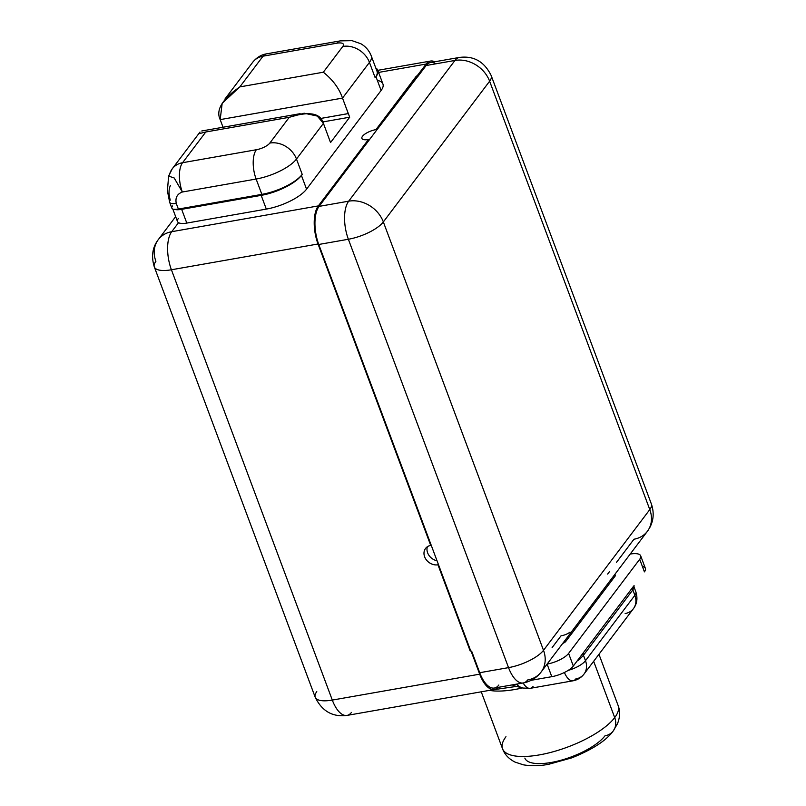 <?xml version="1.0" encoding="UTF-8"?>
<svg xmlns="http://www.w3.org/2000/svg" width="806" height="806" viewBox="0 0 806 806"><rect width="100%" height="100%" fill="white"/><g stroke="black" fill="none" stroke-linecap="round" stroke-linejoin="round"><path stroke-width="1.21" d="M376.321 130.572L319.065 206.386A28.643 12.795 80 0 0 318.763 244.47L431.089 544.906L430.716 545.41L318.027 243.996A28.643 12.795 -100 0 1 318.33 205.913L368.473 139.509L368.836 140.486L319.065 206.386L348.686 201.178L454.957 60.45L426.122 65.528L376.321 130.572L375.959 129.605A11.022 3.788 -20.5 0 0 361.894 138.42A11.022 3.788 -20.5 0 0 368.473 139.509L368.836 140.486L376.321 130.572L375.959 129.605L416.38 76.086L417.115 76.56L376.321 130.572M377.329 80.358A32.965 11.334 159.5 0 1 381.107 90.453L306.552 189.158A32.965 11.334 159.5 0 1 266.312 209.097L186.801 223.081A15.616 5.37 159.5 0 1 178.529 222.678L171.728 231.695L318.33 205.913L368.473 139.509A11.022 3.788 159.5 0 1 362.509 136.264A11.022 3.788 159.5 0 1 375.959 129.605L426.132 64.057L378.598 72.419L426.132 64.057L417.155 75.955L417.891 76.429L426.122 65.528A28.643 12.795 -100 0 1 430.585 62.505L459.42 57.438A28.643 12.795 80 0 0 454.957 60.45A28.643 23.666 37.1 0 1 489.625 81.215L383.344 221.932A28.643 9.843 159.5 0 1 348.373 239.261L318.763 244.47L470.744 650.956L438.343 564.291L437.96 564.784A11.022 9.098 37.1 0 1 424.631 556.805A11.022 9.098 37.1 0 1 430.716 545.41L318.027 243.996L171.416 269.768A28.643 9.843 159.5 0 1 154.319 266.927A28.643 9.843 -20.5 0 0 171.416 269.768A28.643 12.795 -100 0 1 171.728 231.695A28.643 23.666 -142.9 0 0 158.288 239.624A28.643 23.666 -142.9 0 0 155.901 261.325A28.643 9.843 -20.5 0 0 154.319 266.927C151.085 256.439 152.405 247.341 158.288 239.624A28.643 23.666 37.1 0 1 171.728 231.695A28.643 12.795 80 0 0 171.416 269.768L332.304 700.082L479.691 674.169L470.996 650.905L470.21 651.047L437.96 564.784L438.343 564.291L431.089 544.906L430.716 545.41A11.022 9.098 -142.9 0 0 425.548 548.453A11.022 9.098 -142.9 0 0 426.314 559.838A11.022 9.098 -142.9 0 0 437.96 564.784L470.21 651.047L470.996 650.905L479.691 674.169A28.643 12.795 80 0 0 498.078 687.387A28.643 12.795 80 0 1 494.38 689.503L346.993 715.416A28.643 12.795 80 0 0 351.456 712.403M172.464 205.973A11.022 3.788 -20.5 0 0 174.096 209.409L174.036 209.248A15.616 5.37 -20.5 0 0 181.662 209.338L186.801 223.081L266.312 209.097L261.174 195.364L181.662 209.338L186.801 223.081A15.616 5.37 159.5 0 1 178.529 222.678A15.616 5.37 159.5 0 1 177.481 221.529L172.816 209.056M170.288 200.16C168.585 194.175 168.625 189.289 170.409 185.511M223.03 127.237L220.179 119.61L223.03 127.237M178.348 218.476A15.616 5.37 -20.5 0 0 178.529 222.678L171.728 231.695L318.33 205.913A28.643 12.795 80 0 0 318.027 243.996L171.416 269.768L332.304 700.082A28.643 9.843 159.5 0 1 315.206 697.24A28.643 9.843 -20.5 0 0 332.304 700.082A28.643 12.795 80 0 0 346.993 715.416A28.643 12.795 -100 0 1 332.304 700.082L479.691 674.169A28.643 12.795 80 0 0 494.38 689.503M498.854 685.019A28.643 12.795 -100 0 1 479.701 672.708L508.536 667.63A28.643 9.843 -20.5 0 0 543.506 650.311A28.643 23.666 37.1 0 1 541.128 672.013A28.643 23.666 -142.9 0 1 527.688 679.952A28.643 12.795 80 0 1 523.225 682.964A28.643 12.795 -100 0 1 508.536 667.63L348.373 239.261A28.643 9.843 -20.5 0 0 383.344 221.932L543.506 650.311A28.643 9.843 159.5 0 1 508.536 667.63A28.643 12.795 80 0 0 523.225 682.964L494.39 688.032A28.643 12.795 -100 0 1 479.701 672.708L471.732 651.379L479.701 672.708L508.536 667.63L348.373 239.261L318.763 244.47A28.643 12.795 -100 0 1 319.065 206.386L348.686 201.178A28.643 12.795 80 0 0 348.373 239.261A28.643 12.795 -100 0 1 348.686 201.178A28.643 23.666 37.1 0 1 383.344 221.932A28.643 23.666 -142.9 0 0 348.686 201.178L454.957 60.45A28.643 12.795 -100 0 1 459.42 57.438C473.787 55.584 484.386 61.649 491.207 75.623A28.643 9.843 159.5 0 1 489.625 81.215L383.344 221.932L543.506 650.311L649.787 509.583L489.625 81.215A28.643 9.843 -20.5 0 0 491.207 75.623L651.379 503.992A28.643 9.843 159.5 0 1 649.787 509.583A28.643 9.843 -20.5 0 0 651.379 503.992C654.23 512.415 653.676 520.313 649.707 527.718L647.399 531.295A28.643 23.666 -142.9 0 0 649.787 509.583A28.643 23.666 37.1 0 1 647.399 531.295A28.643 23.666 -142.9 0 1 633.959 539.224L616.489 562.366M471.732 651.379L470.996 650.905L471.732 651.379M609.638 571.434L607.643 574.073M570.054 632.146A28.643 23.666 -142.9 0 1 560.996 635.853L552.12 647.591M613.406 576.31L613.92 577.69L613.406 576.31M598.626 597.941L596.833 598.254L598.626 597.941M614.605 574.718A4.302 1.481 159.5 0 1 615.159 576.048L565.762 641.455A4.302 1.481 159.5 0 1 562.719 643.42A4.302 1.481 -20.5 0 0 565.762 641.455L615.159 576.048A4.302 1.481 -20.5 0 0 615.401 575.212A4.302 1.481 -20.5 0 0 614.605 574.718M547.123 664.073A17.631 6.055 -20.5 0 0 568.603 653.414L639.702 559.273A17.631 6.055 -20.5 0 0 630.201 554.065A17.631 6.055 -20.5 0 1 640.679 555.828L645.394 568.432A17.631 6.055 159.5 0 1 644.417 571.867L639.702 559.273L568.603 653.414L573.318 666.018A17.631 6.055 159.5 0 1 551.788 676.677L547.093 664.114L551.788 676.677L531.235 680.294L551.788 676.677A17.631 6.055 159.5 0 0 573.318 666.018L633.556 586.244A4.302 3.546 37.1 0 1 633.566 586.244L573.318 666.018L568.603 653.414A17.631 6.055 -20.5 0 1 547.123 664.073M634.05 585.428L634.01 586.919A17.631 6.055 -20.5 0 1 634.1 587.242A4.302 4.03 168.6 0 1 633.939 586.667A4.302 4.03 168.6 0 0 633.939 586.667A4.302 4.03 168.6 0 0 634.1 587.242L632.851 589.881A4.302 3.546 37.1 0 1 632.932 587.07A4.302 3.546 37.1 0 0 632.851 589.881L583.453 655.288L579.605 659.409A4.302 2.388 55.3 0 1 579.282 658.109A4.302 2.388 55.3 0 0 579.605 659.409L583.453 655.288L632.851 589.881L634.1 587.242A17.631 6.055 -20.5 0 0 634.01 586.919A17.631 6.055 -20.5 0 0 633.979 586.828M642.392 566.477A17.631 6.055 159.5 0 1 644.417 571.867L639.702 559.273A17.631 6.055 -20.5 0 0 640.679 555.828M577.126 660.96A17.631 6.055 -20.5 0 0 579.605 659.409A17.631 6.055 -20.5 0 1 577.126 660.96M583.534 652.487A4.302 3.546 -142.9 0 0 583.453 655.288L585.488 660.708L634.876 595.302L632.851 589.881L634.876 595.302A17.631 14.558 37.1 0 1 633.415 608.661A17.631 14.558 -142.9 0 0 634.876 595.302A17.631 6.055 -20.5 0 0 635.863 591.866A17.631 6.055 159.5 0 1 634.876 595.302L585.488 660.708A17.631 6.055 159.5 0 1 568.149 670.411A17.631 6.055 -20.5 0 0 585.488 660.708A17.631 14.558 37.1 0 1 584.018 674.068A17.631 14.558 -142.9 0 0 585.488 660.708L583.453 655.288A4.302 3.546 -142.9 0 1 583.534 652.487M573.006 680.808A17.631 7.879 -100 0 1 564.402 672.486A17.631 7.879 80 0 0 573.006 680.808A17.631 7.879 80 0 0 575.746 678.954A17.631 14.558 -142.9 0 0 584.018 674.068C581.207 677.695 577.539 679.942 573.006 680.808L530.288 688.324A17.631 7.879 80 0 0 533.028 686.46M516.475 684.153A17.631 14.84 104.3 0 0 522.872 688.042A17.631 14.84 -75.7 0 1 516.475 684.153M515.387 686.128A17.631 14.84 -75.7 0 1 512.294 684.888A17.631 14.84 -75.7 0 0 515.387 686.128L522.872 688.042L530.288 688.324A17.631 7.879 -100 0 1 523.144 682.974A17.631 7.879 80 0 0 530.288 688.324M491.186 690.057L516.475 686.41L491.186 690.057M489.464 690.369A61.699 21.208 -20.5 0 0 522.469 687.931A61.699 21.208 -20.5 0 1 489.464 690.369M593.659 661.303L614.706 717.592A61.699 21.208 159.5 0 1 553.359 751.706A61.699 21.208 159.5 0 1 502.541 748.764A61.699 21.208 -20.5 0 0 553.359 751.706A61.699 21.208 -20.5 0 0 614.706 717.592L593.659 661.303M524.847 758.093A44.068 15.143 159.5 0 0 561.147 760.199A44.068 15.143 159.5 0 0 604.963 735.828A17.631 14.558 -142.9 0 0 613.235 730.951L617.406 723.869C620.056 717.37 620.298 711.265 618.131 705.542A61.699 21.208 159.5 0 1 614.706 717.592A61.699 21.208 -20.5 0 0 618.131 705.542L598.959 654.281M613.235 730.951A17.631 14.558 -142.9 0 0 614.706 717.592A17.631 14.558 37.1 0 1 613.235 730.951C606.313 740.553 592.511 749.52 571.827 757.852L548.826 764.259C540 766.002 531.517 766.184 523.406 764.834L515.105 762.123C508.848 758.95 504.657 754.497 502.541 748.764L481.242 691.81M505.966 736.714A61.699 21.208 -20.5 0 0 502.541 748.764M625.144 613.547A17.631 14.558 -142.9 0 0 633.415 608.661L584.018 674.068M523.225 682.964C530.59 681.564 536.554 677.917 541.128 672.013A28.643 23.666 -142.9 0 0 543.506 650.311L649.787 509.583L489.625 81.215A28.643 23.666 -142.9 0 0 454.957 60.45L426.122 65.528A28.643 12.795 -100 0 1 435.804 63.825M430.595 61.044A28.643 12.795 80 0 1 434.787 61.77A28.643 12.795 80 0 0 426.132 64.057A28.643 12.795 80 0 1 430.595 61.044L377.812 70.323M417.115 76.56L417.891 76.429L417.155 75.955L416.38 76.086L417.115 76.56M316.788 691.639A28.643 9.843 -20.5 0 0 315.206 697.24L154.319 266.927M567.777 638.785A48.37 16.624 -20.5 0 0 566.255 638.735M583.121 616.409A66.001 22.679 159.5 0 1 584.37 616.822A66.001 22.679 159.5 0 0 583.121 616.409M589.186 608.379L590.989 608.056L589.186 608.379M427.382 546.73A11.022 9.098 -142.9 0 0 437.013 560.754A11.022 9.098 37.1 0 1 427.382 546.73M375.183 77.759L369.45 62.415A33.056 11.355 -20.5 0 0 371.284 55.967L377.027 71.301A33.056 11.355 159.5 0 1 375.435 77.416L375.969 76.711A32.965 11.334 -20.5 0 0 375.767 67.956A32.965 11.334 -20.5 0 1 377.802 70.283A32.965 11.334 -20.5 0 1 375.969 76.711L375.183 77.759L369.45 62.415L342.51 98.1L349.693 117.202L330.541 142.571L323.428 123.368L296.477 159.044L302.28 174.549L301.424 175.426L306.552 189.158L381.107 90.453L375.969 76.711L381.107 90.453A32.965 11.334 159.5 0 0 382.931 84.015L377.802 70.283M302.018 174.892L301.948 174.721A33.056 11.355 159.5 0 1 261.859 194.367L256.127 179.033A33.056 11.355 -20.5 0 0 296.477 159.044A22.034 18.206 -142.9 0 0 269.819 143.075L289.273 117.303L205.782 131.993L182.579 162.711L256.368 149.735A22.034 9.843 80 0 0 256.127 179.033L182.337 192.009L174.177 177.965L168.615 176.111L174.177 177.965L182.337 192.009C177.169 193.974 175.134 197.772 176.252 203.404L178.368 209.056L261.859 194.367A33.056 11.355 -20.5 0 0 301.948 174.721L301.424 175.426A32.965 11.334 159.5 0 1 261.174 195.364L181.662 209.338A15.616 5.37 159.5 0 1 174.036 209.248A11.022 3.788 -20.5 0 0 178.368 209.056A11.022 3.788 159.5 0 1 174.036 209.248L174.096 209.409A11.022 3.788 159.5 0 1 171.849 208.119L169.673 202.306A11.022 3.788 -20.5 0 0 169.673 202.306A11.022 3.788 -20.5 0 0 176.252 203.404C175.134 197.772 177.169 193.974 182.337 192.009A22.034 9.843 -100 0 1 182.579 162.711L256.368 149.735A11.022 3.788 -20.5 0 0 269.819 143.075L289.273 117.303C309.141 111.016 320.526 113.042 323.428 123.368L296.477 159.044A33.056 11.355 159.5 0 1 256.127 179.033L182.337 192.009A22.034 9.843 80 0 1 182.579 162.711A22.034 18.206 -142.9 0 0 172.242 168.817A22.034 18.206 -142.9 0 0 169.451 175.033M200.009 132.053L172.242 168.817L168.625 176.091L167.406 190.871L169.673 202.306A11.022 3.788 -20.5 0 0 176.252 203.404L178.368 209.056L261.859 194.367L256.127 179.033A22.034 9.843 -100 0 1 256.368 149.735A11.022 3.788 -20.5 0 0 269.819 143.075A22.034 18.206 37.1 0 1 296.477 159.044M224.934 99.047L252.691 62.284C256.6 57.518 261.194 54.707 266.464 53.861L340.253 40.884A22.034 9.843 80 0 0 336.817 43.202L263.038 56.178A22.034 9.843 -100 0 1 266.464 53.861A22.034 9.843 80 0 0 263.038 56.178A22.034 18.206 -142.9 0 0 252.691 62.284A22.034 18.206 37.1 0 1 263.038 56.178L239.835 86.897L222.174 103.339L220.179 119.61L342.51 98.1C339.155 88.368 332.767 79.744 323.327 72.218L342.792 46.446A22.034 18.206 37.1 0 1 369.45 62.415A22.034 18.206 -142.9 0 0 342.792 46.446A11.022 3.788 -20.5 0 0 336.817 43.202L263.038 56.178L239.835 86.897L323.327 72.218L342.792 46.446A11.022 3.788 -20.5 0 0 336.817 43.202A22.034 9.843 -100 0 1 340.253 40.884L352.01 40.653L360.897 43.766C365.783 46.637 369.249 50.697 371.284 55.967A33.056 11.355 159.5 0 1 369.45 62.415L342.51 98.1L220.179 119.61C215.655 110.079 222.204 99.178 239.835 86.897L323.327 72.218C332.767 79.744 339.155 88.368 342.51 98.1L348.303 113.606L320.365 118.512L348.333 113.555L349.693 117.202L322.793 121.938L349.693 117.202L330.541 142.571L323.428 123.368L317.272 116.064L304.144 113.213L289.273 117.303L205.782 131.993L182.579 162.711A22.034 18.206 37.1 0 0 172.242 168.817M199.294 133.625L205.782 131.993M306.552 189.158A32.965 11.334 159.5 0 1 266.312 209.097L261.174 195.364A32.965 11.334 -20.5 0 0 301.424 175.426L306.552 189.158M158.288 239.624L175.648 216.633M634.01 586.919L635.863 591.866C637.848 598.314 637.032 603.916 633.415 608.661M541.128 672.013L647.399 531.295M346.993 715.416C332.626 717.269 322.027 711.204 315.206 697.24M201.752 130.985L300.164 113.676"/></g></svg>
